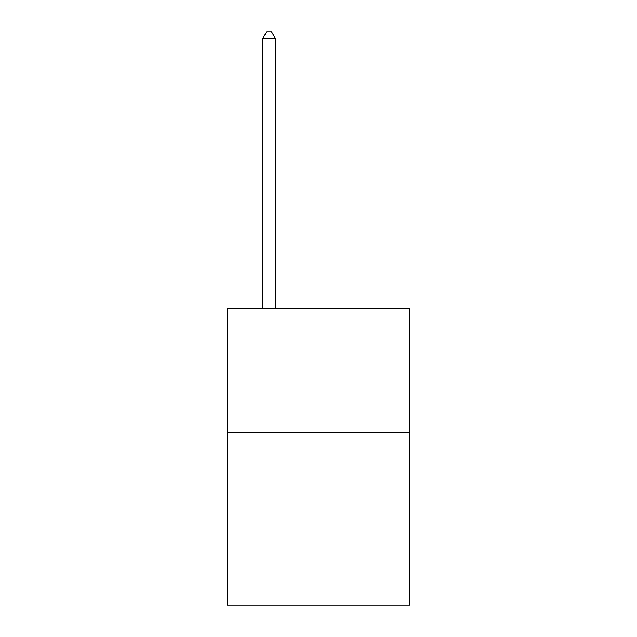<?xml version="1.0" encoding="UTF-8"?>
<svg xmlns="http://www.w3.org/2000/svg" width="637" height="637" viewBox="0 0 637 637"><rect width="100%" height="100%" fill="white"/><g stroke="black" fill="none" stroke-linecap="round" stroke-linejoin="round"><path stroke-width="0.96" d="M409.917 432.204L409.917 605.15L227.083 605.15L227.083 308.666L409.917 308.666L409.917 432.204L227.083 432.204M275.264 308.666L275.264 38.276L262.906 38.276L262.906 308.666M262.906 38.276L266.616 31.85L271.553 31.85L275.264 38.276"/></g></svg>
